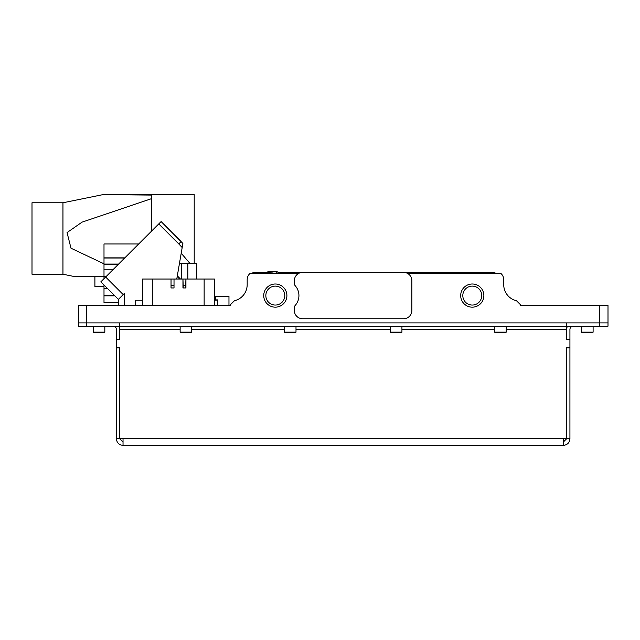 <?xml version="1.0" encoding="UTF-8"?>
<svg xmlns="http://www.w3.org/2000/svg" width="640" height="640" viewBox="0 0 640 640"><rect width="100%" height="100%" fill="white"/><g stroke="black" fill="none" stroke-linecap="round" stroke-linejoin="round"><path stroke-width="0.96" d="M472.272 305.056A9.472 9.472 0 0 0 481.744 295.584A9.472 9.472 0 0 0 472.272 286.112A9.472 9.472 0 0 0 462.808 295.584A9.472 9.472 0 0 0 472.272 305.056M472.272 307.168A11.584 11.584 0 0 0 483.864 295.584A11.584 11.584 0 0 0 472.272 284A11.584 11.584 0 0 0 460.688 295.584A11.584 11.584 0 0 0 472.272 307.168M295.176 305.472A14.896 14.896 0 0 0 295.176 285.688A3.312 3.312 0 0 1 294.344 283.496L294.344 280.688A8.272 8.272 0 0 1 302.624 272.408L403.584 272.408A8.272 8.272 0 0 1 411.864 280.688L411.864 310.48A8.272 8.272 0 0 1 403.584 318.752L302.624 318.752A8.272 8.272 0 0 1 294.344 310.48L294.344 307.672A3.312 3.312 0 0 1 295.176 305.472M275.312 307.168A11.584 11.584 0 0 0 286.896 295.584A11.584 11.584 0 0 0 275.312 284A11.584 11.584 0 0 0 263.728 295.584A11.584 11.584 0 0 0 275.312 307.168M275.312 305.056A9.472 9.472 0 0 0 284.784 295.584A9.472 9.472 0 0 0 275.312 286.112A9.472 9.472 0 0 0 265.84 295.584A9.472 9.472 0 0 0 275.312 305.056M407.192 273.24L500.624 273.24A8.272 8.272 0 0 1 503.728 279.696L503.728 284.656A16.552 16.552 0 0 0 516.536 300.784L520.272 304.52L520.272 305.512L608 305.512L608 322.896L78.344 322.896L78.344 305.512L230.624 305.512L230.624 304.52L230.624 305.512L217.712 305.512L217.712 300.128L214.4 300.224M251.84 273.24A8.272 8.272 0 0 1 255.448 272.408L266.896 272.408M278.336 272.408L492.136 272.408A8.272 8.272 0 0 1 495.744 273.24M299.016 273.24L250.272 273.24A8.272 8.272 0 0 0 247.176 279.696L247.176 284.656A16.552 16.552 0 0 1 234.36 300.784C239.288 299.096 239.288 299.096 234.36 300.784L235.16 300.576M234.36 300.784L230.624 304.52M214.4 296.248L228.968 296.248L228.968 305.512M215.728 296.248L215.728 299.88M176.776 279.032L182.888 243.448L182.184 247.536L178.752 243.888L181.16 241.616L161.112 221.568L182.888 243.448M105.656 277.024L100.848 281.832L118.4 299.392L123.208 294.584L105.656 277.024L161.112 221.568L181.16 241.616M123.208 294.584L124.192 293.6L124.192 305.512M135.696 300.232L142.568 300.232L135.696 300.232L135.696 305.512M177.32 275.848L180.504 279.032M100.848 281.832L118.4 299.392L118.4 305.512M217.712 300.352L217.712 305.512L217.712 299.88L214.4 299.88M179.432 263.56L196.712 263.56L196.712 279.032M124.672 258.008L104 258.008L104 243.968L138.712 243.968M106.208 276.472L104 276.472L104 258.008M104 278.68L104 276.472M114.848 295.832L104 295.832L104 284.992M118.4 302.784L104 302.784L118.4 302.784L104 302.784L104 295.832M114.688 295.68L104 295.68M181.208 253.224L190.072 263.56M214.4 305.504L214.4 279.032L214.4 305.504L142.568 305.504L142.568 279.032L152.824 279.032L152.824 305.504M214.4 279.032L185.928 279.032L185.928 287.968L182.952 287.968L182.952 279.032L174.016 279.032L174.016 287.968L174.016 279.032L152.824 279.032M171.032 287.968L171.032 279.032L171.032 287.968M185.64 287.968L185.928 279.032L182.952 279.032L183.24 287.968M173.728 287.968L171.328 287.968M173.728 285.488L171.328 285.488M185.64 285.488L183.24 285.488M194.208 263.56L194.208 194.616L110.264 194.616M73.376 276.352L104 276.352L73.376 276.352L62.952 274.232L62.952 202.768L103.016 194.616L151.504 195.08L143.848 194.616M151.504 231.176L151.504 198.664L82.056 222.144L67.048 232.576L71.008 248.224L104 263.824M151.504 198.664L151.504 195.08M62.952 202.768L32 202.768L32 274.232L62.952 274.232M608 322.896L608 326.2L566.624 326.2L566.624 322.896L608 322.896M78.344 326.2L78.344 322.896L119.728 322.896L119.728 326.2L78.344 326.2L78.344 322.896L78.344 326.2M123.032 442.072L119.728 438.76L116.416 438.76C116.8 442.784 119.008 444.992 123.032 445.384L563.312 445.384C567.328 444.992 569.536 442.784 569.928 438.76L566.624 438.76L563.312 442.072M123.032 438.76L123.032 445.384L563.312 445.384L563.312 438.76L566.536 438.752L566.536 347.72L569.928 347.72L569.928 339.448L566.536 339.448L566.536 322.896L119.808 322.896L119.808 339.448L116.416 339.448L116.416 347.72L119.808 347.72L119.808 438.752L563.312 438.752M116.416 438.76L116.416 347.72M116.416 339.448L116.416 329.512A3.312 3.312 0 0 0 113.104 326.2M119.728 339.448L119.728 329.512A6.624 6.624 0 0 0 118.84 326.2M119.728 438.76L119.728 347.72M116.416 347.888L119.728 347.888M116.416 339.28L119.728 339.28M573.24 326.2A3.312 3.312 0 0 0 569.928 329.512L569.928 339.448M569.928 347.72L569.928 438.76M566.624 347.72L566.624 438.76M567.504 326.2A6.624 6.624 0 0 0 566.624 329.512L566.624 339.448M569.928 339.28L566.624 339.28M569.928 347.888L566.624 347.888M119.808 326.2L566.536 326.2M592.44 332.824L593.104 332.16L592.44 332.824L582.176 332.824L581.52 332.16L593.104 332.16L593.104 326.536L581.848 326.2L581.52 332.16M296 332.16L295.336 332.824L285.072 332.824L284.416 332.16L296 332.16L296 326.536L284.744 326.2M191.728 332.16L191.064 332.824L180.8 332.824L180.136 332.16L191.728 332.16L191.728 326.536L180.472 326.2M401.928 332.16L401.272 332.824L391.008 332.824L390.344 332.16L401.928 332.16L401.928 326.536L390.672 326.2M506.208 332.16L505.544 332.824L495.28 332.824L494.624 332.16L506.208 332.16L506.208 326.536L494.952 326.2M104.168 332.824L104.824 332.16L104.168 332.824L93.904 332.824L93.24 332.16L104.824 332.16L104.824 326.536L93.576 326.2L93.24 332.16M104 286.648L94.896 286.648L94.896 276.352M268.48 273.24L268.456 272.048L267.616 272.048A0.824 0.824 180 0 0 266.824 272.88L278.408 273.24M266.824 272.752L267.48 271.944L271.896 271.36L268.76 271.784M269.832 271.968L273.112 271.84L269.832 271.968M274.648 271.936L276.512 271.904L274.648 271.936M276.512 271.904L274.672 271.456L276.512 271.792M268.456 272.048L272.616 272.008M278.408 272.88A0.824 0.824 180 0 0 277.616 272.048L276.768 272.048L276.752 273.24M276.512 271.728L271.896 271.256M270.6 271.392L271.896 271.36M273.52 271.648L274.656 271.704L273.52 271.648M273.52 271.536L274.656 271.72M270.6 271.608L271.896 271.664M599.728 326.2L599.728 305.512M86.624 305.512L86.624 326.2M158.768 223.912L178.752 243.888M179.744 279.032L177.208 276.496M187.832 263.56L187.832 279.032M181.28 263.56L181.28 279.032M124.816 257.864L104 257.864M118.6 264.08L104 264.08M118.392 264.288L104 264.288M112.856 269.824L104 269.824M107.28 288.272L104 288.272M107.448 288.432L104 288.432M204.136 305.504L204.136 279.032M566.536 329.512L506.208 329.512M494.624 329.512L401.928 329.512M390.344 329.512L296 329.512M284.416 329.512L191.728 329.512M180.136 329.512L119.808 329.512M593.104 326.536L593.104 332.16M284.416 332.16L284.416 326.536M180.136 332.16L180.136 326.536M390.344 332.16L390.344 326.536M494.624 332.16L494.624 326.536M104.824 332.16L104.824 326.536M274.672 271.376L277.744 271.944L278.408 272.752"/></g></svg>
